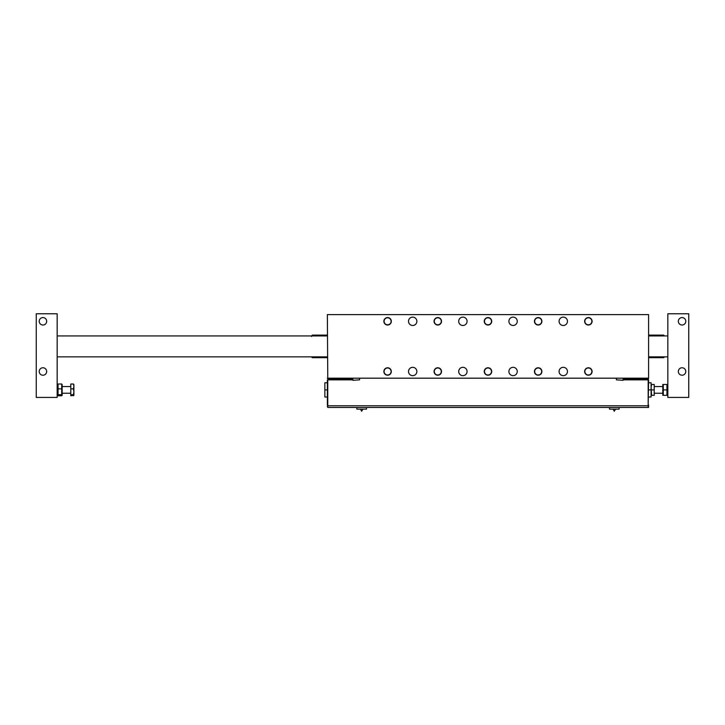 <?xml version="1.0" encoding="UTF-8"?>
<svg xmlns="http://www.w3.org/2000/svg" width="725" height="725" viewBox="0 0 725 725"><rect width="100%" height="100%" fill="white"/><g stroke="black" fill="none" stroke-linecap="round" stroke-linejoin="round"><path stroke-width="1.09" d="M482.207 407.468L463.048 407.468M648.177 406.625L648.594 407.468L327.782 407.468L327.782 405.792L648.177 405.792L648.177 378.187M510.835 407.468L508.162 407.468M484.554 407.468L488.142 407.468M491.468 407.468L488.786 407.468M491.623 407.468L490.798 407.468M494.613 407.468L492.193 407.468M497.268 407.468L496.779 407.468M496.951 407.468L498.836 407.468M501.401 407.468L499.815 407.468M501.927 407.468L504.382 407.468M507.699 407.468L505.026 407.468M619.105 407.468L619.105 409.136L609.489 409.136L609.489 407.468M613.087 409.136L614.302 411.229L615.507 409.136M366.469 407.468L366.469 409.136L356.854 409.136L356.854 407.468M648.177 407.468L648.177 405.792M327.365 378.187L648.594 378.187L648.594 314.605L327.365 314.605L327.782 380.217M327.782 407.468L327.782 406.625M623.083 378.187L623.083 380.281L616.386 379.855L616.386 378.187M359.573 378.187L359.573 379.855L352.885 380.281L352.876 378.187M327.782 378.187L327.782 405.792M648.177 380.217L648.594 378.187M648.594 380.217L648.177 404.958M648.594 406.625L648.594 404.958M327.782 404.958L327.365 406.625M327.365 404.958L327.365 380.217M327.365 389.896L324.854 389.896L324.854 397.01L327.365 397.01M324.854 389.896L324.854 382.782L327.365 382.782M663.656 356.854L663.656 357.688L648.594 357.688M664.49 335.938L663.656 335.104L663.656 335.938M312.312 335.938L312.312 335.104L311.469 336.454M311.469 356.854L312.312 357.688L312.312 356.854M559.084 371.49A4.187 4.187 0 0 1 565.364 367.874A4.187 4.187 0 0 1 565.364 375.115A4.187 4.187 0 0 1 559.084 371.49M508.896 371.49A4.187 4.187 0 0 1 515.167 367.874A4.187 4.187 0 0 1 515.167 375.115A4.187 4.187 0 0 1 508.896 371.49M458.698 371.49A4.187 4.187 0 0 1 464.979 367.874A4.187 4.187 0 0 1 464.979 375.115A4.187 4.187 0 0 1 458.698 371.49M408.51 321.302A4.187 4.187 0 0 1 414.782 317.677A4.187 4.187 0 0 1 414.782 324.927A4.187 4.187 0 0 1 408.51 321.302M408.51 371.49A4.187 4.187 0 0 1 414.782 367.874A4.187 4.187 0 0 1 414.782 375.115A4.187 4.187 0 0 1 408.51 371.49M458.698 321.302A4.187 4.187 0 0 1 464.979 317.677A4.187 4.187 0 0 1 464.979 324.927A4.187 4.187 0 0 1 458.698 321.302M508.896 321.302A4.187 4.187 0 0 1 515.167 317.677A4.187 4.187 0 0 1 515.167 324.927A4.187 4.187 0 0 1 508.896 321.302M559.084 321.302A4.187 4.187 0 0 1 565.364 317.677A4.187 4.187 0 0 1 565.364 324.927A4.187 4.187 0 0 1 559.084 321.302M584.64 371.49A3.734 3.734 0 0 1 590.232 368.264A3.734 3.734 0 0 1 590.232 374.725A3.734 3.734 0 0 1 584.64 371.49M534.443 371.49A3.734 3.734 0 0 1 540.034 368.264A3.734 3.734 0 0 1 540.034 374.725A3.734 3.734 0 0 1 534.443 371.49M484.255 371.49A3.734 3.734 0 0 1 489.846 368.264A3.734 3.734 0 0 1 489.846 374.725A3.734 3.734 0 0 1 484.255 371.49M434.058 321.302A3.734 3.734 0 0 1 439.649 318.067A3.734 3.734 0 0 1 439.649 324.528A3.734 3.734 0 0 1 434.058 321.302M383.869 371.49A3.734 3.734 0 0 1 389.461 368.264A3.734 3.734 0 0 1 389.461 374.725A3.734 3.734 0 0 1 383.869 371.49M383.869 321.302A3.734 3.734 0 0 1 389.461 318.067A3.734 3.734 0 0 1 389.461 324.528A3.734 3.734 0 0 1 383.869 321.302M434.058 371.49A3.734 3.734 0 0 1 439.649 368.264A3.734 3.734 0 0 1 439.649 374.725A3.734 3.734 0 0 1 434.058 371.49M484.255 321.302A3.734 3.734 0 0 1 489.846 318.067A3.734 3.734 0 0 1 489.846 324.528A3.734 3.734 0 0 1 484.255 321.302M534.443 321.302A3.734 3.734 0 0 1 540.034 318.067A3.734 3.734 0 0 1 540.034 324.528A3.734 3.734 0 0 1 534.443 321.302M584.64 321.302A3.734 3.734 0 0 1 590.232 318.067A3.734 3.734 0 0 1 590.232 324.528A3.734 3.734 0 0 1 584.64 321.302M584.812 371.49A3.552 3.552 0 0 1 590.141 368.418A3.552 3.552 0 0 1 590.141 374.571A3.552 3.552 0 0 1 584.812 371.49M584.857 371.49A3.507 3.507 0 0 1 588.365 367.992A3.507 3.507 0 0 1 591.872 371.49A3.507 3.507 0 0 1 588.365 374.997A3.507 3.507 0 0 1 584.857 371.49M534.615 371.49A3.552 3.552 0 0 1 539.953 368.418A3.552 3.552 0 0 1 539.953 374.571A3.552 3.552 0 0 1 534.615 371.49M534.669 371.49A3.507 3.507 0 0 1 538.177 367.992A3.507 3.507 0 0 1 541.675 371.49A3.507 3.507 0 0 1 538.177 374.997A3.507 3.507 0 0 1 534.669 371.49M484.427 371.49A3.552 3.552 0 0 1 489.756 368.418A3.552 3.552 0 0 1 489.756 374.571A3.552 3.552 0 0 1 484.427 371.49M484.481 371.49A3.507 3.507 0 0 1 487.979 367.992A3.507 3.507 0 0 1 491.487 371.49A3.507 3.507 0 0 1 487.979 374.997A3.507 3.507 0 0 1 484.481 371.49M441.344 321.302A3.552 3.552 0 0 1 436.015 324.383A3.552 3.552 0 0 1 436.015 318.221A3.552 3.552 0 0 1 441.344 321.302M434.284 321.302A3.507 3.507 0 0 1 437.791 317.795A3.507 3.507 0 0 1 441.289 321.302A3.507 3.507 0 0 1 437.791 324.8A3.507 3.507 0 0 1 434.284 321.302M384.042 371.49A3.552 3.552 0 0 1 389.37 368.418A3.552 3.552 0 0 1 389.37 374.571A3.552 3.552 0 0 1 384.042 371.49M384.096 371.49A3.507 3.507 0 0 1 387.594 367.992A3.507 3.507 0 0 1 391.101 371.49A3.507 3.507 0 0 1 387.594 374.997A3.507 3.507 0 0 1 384.096 371.49M391.156 321.302A3.552 3.552 0 0 1 385.818 324.383A3.552 3.552 0 0 1 385.818 318.221A3.552 3.552 0 0 1 391.156 321.302M384.096 321.302A3.507 3.507 0 0 1 387.594 317.795A3.507 3.507 0 0 1 391.101 321.302A3.507 3.507 0 0 1 387.594 324.8A3.507 3.507 0 0 1 384.096 321.302M434.23 371.49A3.552 3.552 0 0 1 439.567 368.418A3.552 3.552 0 0 1 439.567 374.571A3.552 3.552 0 0 1 434.23 371.49M434.284 371.49A3.507 3.507 0 0 1 437.791 367.992A3.507 3.507 0 0 1 441.289 371.49A3.507 3.507 0 0 1 437.791 374.997A3.507 3.507 0 0 1 434.284 371.49M491.532 321.302A3.552 3.552 0 0 1 486.203 324.383A3.552 3.552 0 0 1 486.203 318.221A3.552 3.552 0 0 1 491.532 321.302M484.481 321.302A3.507 3.507 0 0 1 487.979 317.795A3.507 3.507 0 0 1 491.487 321.302A3.507 3.507 0 0 1 487.979 324.8A3.507 3.507 0 0 1 484.481 321.302M541.729 321.302A3.552 3.552 0 0 1 536.391 324.383A3.552 3.552 0 0 1 536.391 318.221A3.552 3.552 0 0 1 541.729 321.302M534.669 321.302A3.507 3.507 0 0 1 538.177 317.795A3.507 3.507 0 0 1 541.675 321.302A3.507 3.507 0 0 1 538.177 324.8A3.507 3.507 0 0 1 534.669 321.302M591.917 321.302A3.552 3.552 0 0 1 586.588 324.383A3.552 3.552 0 0 1 586.588 318.221A3.552 3.552 0 0 1 591.917 321.302M584.857 321.302A3.507 3.507 0 0 1 588.365 317.795A3.507 3.507 0 0 1 591.872 321.302A3.507 3.507 0 0 1 588.365 324.8A3.507 3.507 0 0 1 584.857 321.302M648.594 397.01L651.104 397.01L651.104 382.782L648.594 382.782M651.104 389.896L648.594 389.896M58.063 385.057L58.063 395.778L58.063 394.735L61.707 394.735L61.707 385.057M62.151 384.386L62.151 395.415M61.707 395.778L61.707 394.735L61.707 395.778L58.063 395.778M61.707 388.854L58.063 388.854M61.707 384.014L58.063 384.014M666.937 384.458L663.293 384.458L663.293 395.333L666.937 395.333L666.937 384.458M662.813 395.333L662.813 384.458M666.937 389.896L663.293 389.896M73.896 391.799L73.406 388.854L73.896 386.434L73.896 395.261L73.406 394.735L73.896 391.799M73.406 395.778L73.896 395.261L70.796 395.778L70.796 384.014L73.406 384.014L73.896 386.434L73.85 384.386M70.796 394.735L73.406 394.735M70.796 388.854L73.406 388.854M70.796 394.663L70.796 385.129M651.104 384.458L651.594 384.458L651.104 387.177L651.594 395.333L651.104 395.333M651.594 389.896L654.204 389.896L654.204 384.458L651.594 384.458M654.204 389.896L654.204 395.333L651.594 395.333M654.204 385.129L654.204 394.663M688.75 397.427L688.75 313.771L667.834 313.771L667.834 397.427L688.75 397.427M685.787 321.302A3.734 3.734 0 0 1 680.195 324.528A3.734 3.734 0 0 1 680.195 318.067A3.734 3.734 0 0 1 685.787 321.302M685.787 371.49A3.734 3.734 0 0 1 680.195 374.725A3.734 3.734 0 0 1 680.195 368.264A3.734 3.734 0 0 1 685.787 371.49M36.25 313.771L36.25 397.427L57.166 397.427L57.166 313.771L36.25 313.771M39.213 321.302A3.734 3.734 0 0 1 44.805 318.067A3.734 3.734 0 0 1 44.805 324.528A3.734 3.734 0 0 1 39.213 321.302M39.213 371.49A3.734 3.734 0 0 1 44.805 368.264A3.734 3.734 0 0 1 44.805 374.725A3.734 3.734 0 0 1 39.213 371.49M623.083 378.785L648.177 378.785M648.177 379.855L623.083 379.855M327.782 378.785L352.876 378.785M352.876 379.855L327.782 379.855M360.452 409.136L361.666 411.229L362.872 409.136M663.656 335.104L648.594 335.104M664.49 356.854L663.656 357.688M312.312 357.688L327.365 357.688M312.312 335.104L327.365 335.104M57.166 394.627L57.619 395.415M57.166 385.174L57.619 384.386M667.834 385.174L667.426 384.458M667.834 394.627L667.426 395.333M70.552 386.552L62.604 386.552M70.552 393.24L62.604 393.24M654.448 393.24L662.396 393.24M654.448 386.552L662.396 386.552M57.166 356.854L327.365 356.854M648.594 356.854L667.834 356.854M57.166 335.938L327.365 335.938M648.594 335.938L667.834 335.938"/></g></svg>
